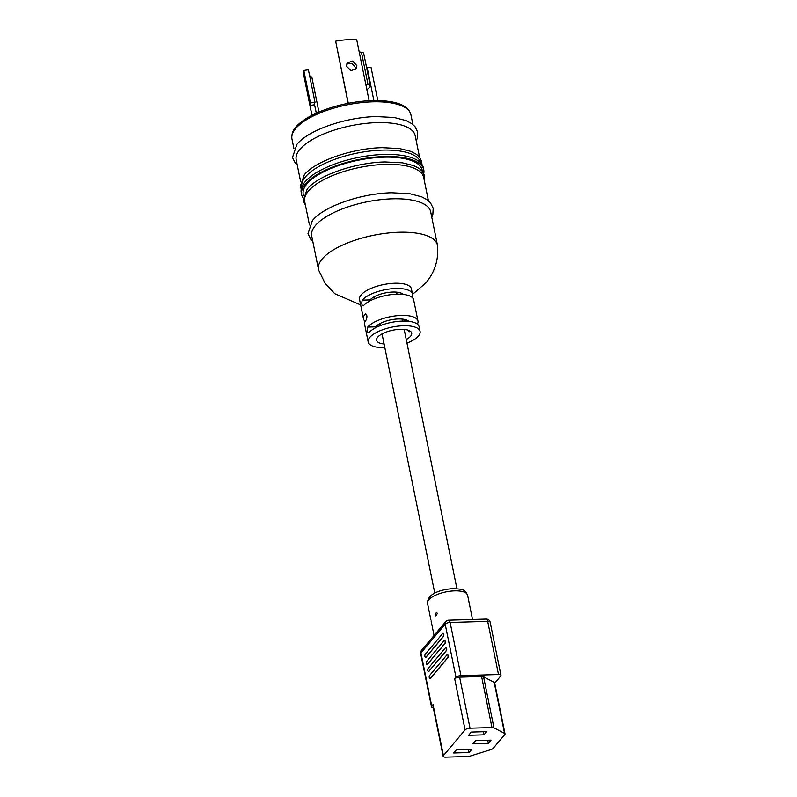<?xml version="1.0" encoding="UTF-8"?>
<svg xmlns="http://www.w3.org/2000/svg" width="797" height="797" viewBox="0 0 797 797"><rect width="100%" height="100%" fill="white"/><g stroke="black" fill="none" stroke-linecap="round" stroke-linejoin="round"><path stroke-width="1.2" d="M435.023 614.856L436.477 612.325L437.414 613.411L435.869 615.922L435.023 614.856M472.531 619.478L467.6 595.22A20.443 7.571 168.5 0 0 454.679 590.846A20.443 7.571 168.5 0 0 427.531 603.379C427.112 593.187 441.837 589.401 453.204 588.565C464.432 589.302 464.561 589.66 467.6 595.22M431.107 620.903L434.066 635.488M447.964 655.523A1.654 0.648 -91.7 0 0 447.336 654.556A1.654 0.648 -91.7 0 0 447.077 654.696L429.543 675.537A1.654 0.648 -91.7 0 0 429.224 677.4A1.654 0.648 -91.7 0 0 429.902 678.695A1.654 0.648 -91.7 0 0 430.161 678.546L447.695 657.714A1.654 0.648 -91.7 0 0 447.964 655.523M429.972 678.685A1.654 0.648 -91.7 0 0 430.041 678.695A1.654 0.648 -91.7 0 0 430.3 678.546L447.834 657.714A1.654 0.648 -91.7 0 0 448.103 655.523A1.654 0.648 -91.7 0 0 447.486 654.546A1.654 0.648 -91.7 0 0 447.416 654.556M446.519 648.439A1.654 0.648 -91.7 0 0 445.902 647.463A1.654 0.648 -91.7 0 0 445.643 647.612L428.099 668.444A1.654 0.648 -91.7 0 0 427.78 670.317A1.654 0.648 -91.7 0 0 428.457 671.612A1.654 0.648 -91.7 0 0 428.716 671.463L446.25 650.631A1.654 0.648 -91.7 0 0 446.519 648.439M428.527 671.602A1.654 0.648 -91.7 0 0 428.597 671.602A1.654 0.648 -91.7 0 0 428.856 671.463L446.4 650.621A1.654 0.648 -91.7 0 0 446.669 648.429A1.654 0.648 -91.7 0 0 446.041 647.463A1.654 0.648 -91.7 0 0 445.971 647.473M445.085 641.346A1.654 0.648 -91.7 0 0 444.457 640.38A1.654 0.648 -91.7 0 0 444.198 640.529L426.664 661.361A1.654 0.648 -91.7 0 0 426.345 663.224A1.654 0.648 -91.7 0 0 427.013 664.519A1.654 0.648 -91.7 0 0 427.272 664.379L444.806 643.538A1.654 0.648 -91.7 0 0 445.085 641.346M427.082 664.509A1.654 0.648 -91.7 0 0 427.162 664.519A1.654 0.648 -91.7 0 0 427.421 664.369L444.955 643.538A1.654 0.648 -91.7 0 0 445.224 641.346A1.654 0.648 -91.7 0 0 444.596 640.37A1.654 0.648 -91.7 0 0 444.527 640.38M443.64 634.263A1.654 0.648 -91.7 0 0 443.012 633.286A1.654 0.648 -91.7 0 0 442.753 633.436L425.219 654.267A1.654 0.648 -91.7 0 0 424.901 656.14A1.654 0.648 -91.7 0 0 425.578 657.435A1.654 0.648 -91.7 0 0 425.837 657.286L443.371 636.454A1.654 0.648 -91.7 0 0 443.64 634.263M425.648 657.425A1.654 0.648 -91.7 0 0 425.718 657.435A1.654 0.648 -91.7 0 0 425.977 657.286L443.511 636.444A1.654 0.648 -91.7 0 0 443.78 634.253A1.654 0.648 -91.7 0 0 443.152 633.286A1.654 0.648 -91.7 0 0 443.082 633.296M465.089 729.893L454.708 678.865L455.994 677.34L445.184 624.181L420.936 652.982L431.755 706.142L433.04 704.618L443.421 755.646A3.895 1.445 168.5 0 0 443.182 756.313A3.895 1.445 168.5 0 0 445.643 757.15L467.59 756.502A3.895 1.445 168.5 0 0 470.23 756.054L490.882 749.618A3.895 1.445 168.5 0 0 493.174 748.363L504.79 734.555A3.895 1.445 168.5 0 0 505.029 733.888A3.895 1.445 168.5 0 0 504.561 733.37L493.961 727.85A3.895 1.445 168.5 0 0 491.968 727.541L470.021 728.179A3.895 1.445 168.5 0 0 465.089 729.893L443.421 755.646M491.968 727.541L481.587 676.504L459.64 677.151L470.021 728.179M504.561 733.37L494.18 682.342L483.58 676.822L493.961 727.85M498.504 674.521L487.684 621.361L450.116 622.467L460.925 675.627L498.504 674.521A3.895 1.445 168.5 0 1 500.964 675.358A3.895 1.445 168.5 0 1 500.725 676.025L494.708 683.168M475.65 740.572L472.94 743.79L488.332 743.342L491.032 740.124L475.65 740.572M453.682 752.986L469.064 752.537L471.774 749.319L456.392 749.768L453.682 752.986M471.286 732.064L468.576 735.292L483.968 734.834L486.678 731.616L471.286 732.064M460.925 675.627A3.895 1.445 168.5 0 0 455.994 677.34M454.708 678.865A3.895 1.445 -11.5 0 1 459.64 677.151M481.587 676.504A3.895 1.445 -11.5 0 1 483.58 676.822M494.18 682.342A3.895 1.445 -11.5 0 1 494.648 682.86L505.029 733.888M443.182 756.313L432.801 705.285A3.895 1.445 -11.5 0 1 433.04 704.618M431.755 706.142A3.895 1.445 168.5 0 0 431.516 706.819A3.895 1.445 168.5 0 0 433.279 707.636M483.331 731.716L483.968 734.834M468.437 749.419L469.064 752.537M487.694 740.224L488.332 743.342M312.982 92.283L311.747 86.196M311.936 115.326L303.488 73.792A37.359 13.838 168.5 0 1 303.836 70.465L310.441 102.923L315.014 102.255A33.085 12.264 168.5 0 0 314.576 104.706L310.003 105.543A37.359 13.838 -11.5 0 1 310.441 102.923M346.645 64.089L351.965 63.292L355.582 67.675L355.552 69.747M346.556 66.32L350.989 70.604L356.349 68.841L356.857 65.653L352.613 61.05L347.153 62.993L346.556 66.32M369.678 301.067L370.097 299.921A17.913 6.635 -11.5 0 1 392.791 292.041A17.913 6.635 -11.5 0 1 403.262 294.392M375.158 327.995L375.576 326.86A17.913 6.635 -11.5 0 1 398.271 318.969A17.913 6.635 -11.5 0 1 408.741 321.33M407.745 330.048L409.13 331.841L409.648 331.562A17.913 6.635 168.5 0 0 410.057 331.044M406.231 339.502A17.913 6.635 168.5 0 0 411.69 333.126A17.913 6.635 168.5 0 0 400.373 329.3A17.913 6.635 168.5 0 0 376.592 340.269A17.913 6.635 168.5 0 0 384.104 344.005M404.159 321.081A17.913 6.635 168.5 0 0 405.902 319.796M422.45 171.395L422.201 170.169A60.702 22.495 168.5 0 0 383.835 157.178A60.702 22.495 168.5 0 0 306.925 183.908A60.702 22.495 168.5 0 0 303.239 194.378L303.488 195.604M309.455 224.943L304.703 201.571A60.702 22.495 -11.5 0 1 308.389 191.101A60.702 22.495 -11.5 0 1 385.3 164.371A60.702 22.495 -11.5 0 1 423.665 177.362L428.417 200.734M318.501 269.426L311.707 236.012A60.702 22.495 -11.5 0 1 315.403 225.551A60.702 22.495 -11.5 0 1 392.303 198.822A60.702 22.495 -11.5 0 1 430.679 211.813L437.473 245.217A60.702 22.495 168.5 0 0 386.505 233.182A60.702 22.495 168.5 0 0 322.197 258.955A60.702 22.495 168.5 0 0 318.501 269.426A60.702 22.495 168.5 0 0 318.73 270.283L325.046 283.204L334.8 293.724L360.652 304.932M412.537 294.372L425.937 282.845C434.744 272.215 438.639 259.961 437.603 246.094A60.702 22.495 168.5 0 0 437.473 245.217M406.968 343.148A26.48 9.813 168.5 0 0 420.079 331.422L419.132 326.77A26.48 9.813 168.5 0 0 402.405 321.101A26.48 9.813 168.5 0 0 368.862 332.757C367.258 332.528 366.879 330.635 367.706 327.089A26.48 9.813 -11.5 0 1 401.25 315.433A26.48 9.813 -11.5 0 1 417.987 321.101L413.653 299.831A26.48 9.813 168.5 0 0 396.926 294.173A26.48 9.813 168.5 0 0 363.382 305.829C361.778 305.59 361.39 303.697 362.227 300.15A26.48 9.813 -11.5 0 1 395.77 288.494A26.48 9.813 -11.5 0 1 412.507 294.163L411.431 288.893A26.48 9.813 168.5 0 0 394.694 283.234A26.48 9.813 168.5 0 0 361.151 294.89A26.48 9.813 168.5 0 0 359.547 299.453L363.472 318.77A26.48 9.813 -11.5 0 1 365.086 314.207L365.594 313.928M420.079 331.422A26.48 9.813 168.5 0 0 403.352 325.754A26.48 9.813 168.5 0 0 368.194 341.983A26.48 9.813 168.5 0 0 384.841 347.651M380.119 324.439A26.48 9.813 -11.5 0 1 378.445 324.459M365.205 321.37A26.48 9.813 -11.5 0 1 363.472 318.77M366.162 314.167L365.086 314.207C367.048 314.426 367.437 316.309 366.231 319.876A26.48 9.813 168.5 0 0 364.627 324.439L368.194 341.983M423.775 173.397A62.305 23.083 168.5 0 0 423.775 169.851L423.356 167.768A62.305 23.083 168.5 0 0 383.975 154.439A62.305 23.083 168.5 0 0 305.032 181.875A62.305 23.083 168.5 0 0 301.236 192.615L301.664 194.697A62.305 23.083 168.5 0 0 303.049 197.955M423.775 169.851A62.305 23.083 168.5 0 0 384.393 156.521A62.305 23.083 168.5 0 0 305.45 183.948A62.305 23.083 168.5 0 0 301.664 194.697M301.774 187.195A60.702 22.495 -11.5 0 1 305.49 176.834A60.702 22.495 -11.5 0 1 382.401 150.105A60.702 22.495 -11.5 0 1 420.746 162.986M293.954 148.74L291.971 139.007A60.702 22.495 -11.5 0 1 295.667 128.546A60.702 22.495 -11.5 0 1 359.975 102.773A60.702 22.495 -11.5 0 1 410.943 114.808L412.916 124.531M291.971 135.58A60.243 22.316 -11.5 0 1 295.797 127.112A60.243 22.316 -11.5 0 1 357.096 101.857A60.243 22.316 -11.5 0 1 409.598 111.65M300.579 181.337L296.205 159.808A60.702 22.495 -11.5 0 1 299.901 149.348A60.702 22.495 -11.5 0 1 376.802 122.618A60.702 22.495 -11.5 0 1 415.167 135.61L419.551 157.129M311.986 115.306L310.003 105.543M318.949 112.058L311.846 77.16A33.085 12.264 -11.5 0 1 309.565 75.516M316.309 113.214L314.576 104.706M303.836 70.465L308.409 69.797L315.014 102.255M348.13 103.341L335.657 41.185A35.476 13.141 -11.5 0 1 356.747 39.85L369.131 100.711M335.657 41.185L348.299 103.301M403.8 319.298A26.48 9.813 -11.5 0 1 402.246 319.936M376.702 325.734A17.913 6.635 168.5 0 0 378.814 326.232M417.987 321.101A26.48 9.813 -11.5 0 1 417.409 324.17M412.507 294.163A26.48 9.813 -11.5 0 1 411.929 297.231M365.833 84.502L368.075 84.771A5.888 2.182 -11.5 0 1 370.326 85.966A5.888 2.182 -11.5 0 1 369.967 86.983L366.909 89.792M359.218 51.974L361.449 52.233A5.888 2.182 -11.5 0 1 363.711 53.439L370.326 85.966M366.63 67.795A30.993 11.487 168.5 0 0 367.128 67.337L371.073 67.536L377.798 100.552M367.128 67.337L373.883 100.552M500.964 675.358L490.145 622.198A3.895 1.445 168.5 0 0 487.684 621.361A3.895 1.534 88.3 0 0 486.22 619.08L448.641 620.186A3.895 1.534 88.3 0 1 450.116 622.467A3.895 1.445 168.5 0 0 445.184 624.181A3.895 3.278 40.1 0 1 445.782 621.57L421.533 650.372A3.895 3.278 40.1 0 0 420.936 652.982A3.895 1.445 168.5 0 0 420.696 653.66L431.516 706.819M375.576 326.86L367.706 327.089M370.097 299.921L362.227 300.15M361.449 52.233L368.075 84.771M434.793 593.157L382.042 333.903M380.358 325.604L379.95 323.582M374.879 298.666L374.47 296.643M456.92 588.654L404.179 329.4M402.485 321.101L402.077 319.079M397.006 294.163L396.597 292.14M427.531 603.379L430.838 619.638M421.533 650.372A3.895 3.895 0 0 0 420.696 653.66M448.641 620.186A3.895 3.895 0 0 0 445.782 621.57M490.145 622.198A3.895 3.895 0 0 0 486.22 619.08M305.44 205.218L303.209 200.615L307.184 189.118C318.123 175.3 355.163 162.528 385.031 161.94L402.465 162.817L413.733 165.637L419.242 168.496L422.221 171.116L424.671 175.918L424.412 181.009M312.783 241.302L310.82 239.379L307.991 233.7L312.384 220.61C323.981 206.124 361.25 193.422 391.626 192.754L409.768 193.701L421.653 196.809L427.212 199.798L430.48 202.777L433.189 208.246L432.871 214.333L431.755 217.103M301.256 189.019L300.3 186.349L304.285 174.852C315.223 161.034 352.264 148.262 382.122 147.674L399.556 148.551L410.824 151.37L416.343 154.229L419.312 156.85L421.772 161.652L421.932 164.471M297.281 165.099L295.318 163.176L292.489 157.497L296.882 144.406C308.479 129.921 345.749 117.219 376.124 116.551L394.266 117.498L406.151 120.606L411.71 123.595L414.978 126.574L417.688 132.043L417.369 138.13L416.243 140.9"/></g></svg>
